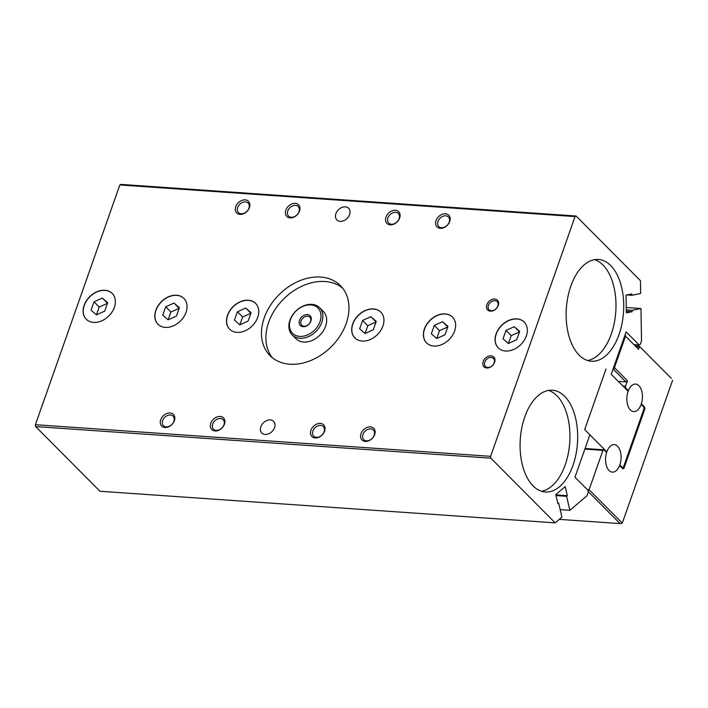 <?xml version="1.0" encoding="UTF-8"?>
<svg xmlns="http://www.w3.org/2000/svg" width="708" height="708" viewBox="0 0 708 708"><rect width="100%" height="100%" fill="white"/><g stroke="black" fill="none" stroke-linecap="round" stroke-linejoin="round"><path stroke-width="1.06" d="M610.703 265.544A51.011 28.647 -86 0 1 621.969 323.804A51.011 28.647 -86 0 1 591.392 361.239A51.011 28.647 -86 0 1 579.153 355.151A51.011 28.647 -86 0 1 567.887 296.891A51.011 28.647 -86 0 1 598.464 259.455A51.011 28.647 -86 0 1 610.703 265.544M587.56 360.505A51.011 28.647 94 0 0 614.845 319.901A51.011 28.647 94 0 0 602.968 265.013A51.011 28.647 94 0 0 594.561 259.659M564.657 396.312A51.011 28.647 -86 0 1 575.923 454.571A51.011 28.647 -86 0 1 545.346 492.007A51.011 28.647 -86 0 1 533.106 485.918A51.011 28.647 -86 0 1 521.84 427.659A51.011 28.647 -86 0 1 552.417 390.223A51.011 28.647 -86 0 1 564.657 396.312M541.505 491.272A51.011 28.647 94 0 0 568.79 450.669A51.011 28.647 94 0 0 556.913 395.781A51.011 28.647 94 0 0 548.514 390.427M237.711 207.453A6.779 5.036 135.2 0 1 242.472 202.426A6.779 5.036 135.2 0 1 248.11 203.063A6.779 5.036 135.2 0 1 248.897 208.232A6.779 5.036 135.2 0 1 244.127 213.258A6.779 5.036 135.2 0 1 238.499 212.621A6.779 5.036 135.2 0 1 237.711 207.453M235.773 206.656A8.275 6.142 135.2 0 1 245.154 199.868A8.275 6.142 135.2 0 1 249.428 207.603A8.275 6.142 135.2 0 1 240.039 214.4A8.275 6.142 135.2 0 1 235.773 206.656M287.784 210.931A6.779 5.036 135.2 0 1 292.554 205.904A6.779 5.036 135.2 0 1 298.183 206.541A6.779 5.036 135.2 0 1 298.971 211.71A6.779 5.036 135.2 0 1 294.201 216.737A6.779 5.036 135.2 0 1 288.572 216.099A6.779 5.036 135.2 0 1 287.784 210.931M285.846 210.134A8.275 6.142 135.2 0 1 295.227 203.346A8.275 6.142 135.2 0 1 299.502 211.081A8.275 6.142 135.2 0 1 290.112 217.878A8.275 6.142 135.2 0 1 285.846 210.134M387.931 217.887A6.779 5.036 135.2 0 1 392.701 212.86A6.779 5.036 135.2 0 1 398.33 213.497A6.779 5.036 135.2 0 1 399.126 218.666A6.779 5.036 135.2 0 1 394.356 223.693A6.779 5.036 135.2 0 1 388.719 223.055A6.779 5.036 135.2 0 1 387.931 217.887M385.993 217.091A8.275 6.142 135.2 0 1 395.383 210.303A8.275 6.142 135.2 0 1 399.648 218.037A8.275 6.142 135.2 0 1 390.258 224.834A8.275 6.142 135.2 0 1 385.993 217.091M438.004 221.365A6.779 5.036 135.2 0 1 442.774 216.338A6.779 5.036 135.2 0 1 448.403 216.975A6.779 5.036 135.2 0 1 449.199 222.144A6.779 5.036 135.2 0 1 444.429 227.171A6.779 5.036 135.2 0 1 438.792 226.533A6.779 5.036 135.2 0 1 438.004 221.365M436.066 220.569A8.275 6.142 135.2 0 1 445.456 213.781A8.275 6.142 135.2 0 1 449.722 221.516A8.275 6.142 135.2 0 1 440.341 228.312A8.275 6.142 135.2 0 1 436.066 220.569M335.919 213.612A8.275 6.142 135.2 0 1 341.734 207.479A8.275 6.142 135.2 0 1 348.61 208.249A8.275 6.142 135.2 0 1 349.575 214.559A8.275 6.142 135.2 0 1 343.752 220.701A8.275 6.142 135.2 0 1 336.884 219.923A8.275 6.142 135.2 0 1 335.919 213.612M162.663 420.561A6.779 5.036 135.2 0 1 167.433 415.525A6.779 5.036 135.2 0 1 173.062 416.162A6.779 5.036 135.2 0 1 173.849 421.34A6.779 5.036 135.2 0 1 169.088 426.366A6.779 5.036 135.2 0 1 163.451 425.729A6.779 5.036 135.2 0 1 162.663 420.561M160.725 419.764A8.275 6.142 135.2 0 1 170.115 412.976A8.275 6.142 135.2 0 1 174.38 420.711A8.275 6.142 135.2 0 1 164.991 427.499A8.275 6.142 135.2 0 1 160.725 419.764M212.736 424.039A6.779 5.036 135.2 0 1 217.506 419.003A6.779 5.036 135.2 0 1 223.135 419.64A6.779 5.036 135.2 0 1 223.932 424.818A6.779 5.036 135.2 0 1 219.161 429.844A6.779 5.036 135.2 0 1 213.524 429.207A6.779 5.036 135.2 0 1 212.736 424.039M210.798 423.242A8.275 6.142 135.2 0 1 220.188 416.454A8.275 6.142 135.2 0 1 224.454 424.189A8.275 6.142 135.2 0 1 215.064 430.977A8.275 6.142 135.2 0 1 210.798 423.242M312.883 430.995A6.779 5.036 135.2 0 1 317.653 425.959A6.779 5.036 135.2 0 1 323.291 426.597A6.779 5.036 135.2 0 1 324.078 431.765A6.779 5.036 135.2 0 1 319.308 436.801A6.779 5.036 135.2 0 1 313.671 436.163A6.779 5.036 135.2 0 1 312.883 430.995M310.945 430.199A8.275 6.142 135.2 0 1 320.335 423.411A8.275 6.142 135.2 0 1 324.6 431.145A8.275 6.142 135.2 0 1 315.219 437.933A8.275 6.142 135.2 0 1 310.945 430.199M362.956 434.473A6.779 5.036 135.2 0 1 367.726 429.437A6.779 5.036 135.2 0 1 373.364 430.075A6.779 5.036 135.2 0 1 374.151 435.243A6.779 5.036 135.2 0 1 369.381 440.279A6.779 5.036 135.2 0 1 363.744 439.641A6.779 5.036 135.2 0 1 362.956 434.473M361.018 433.677A8.275 6.142 135.2 0 1 370.408 426.88A8.275 6.142 135.2 0 1 374.674 434.624A8.275 6.142 135.2 0 1 365.293 441.411A8.275 6.142 135.2 0 1 361.018 433.677M260.871 426.72A8.275 6.142 135.2 0 1 266.695 420.579A8.275 6.142 135.2 0 1 273.562 421.357A8.275 6.142 135.2 0 1 274.527 427.667A8.275 6.142 135.2 0 1 268.713 433.8A8.275 6.142 135.2 0 1 261.836 433.031A8.275 6.142 135.2 0 1 260.871 426.72M484.741 362.169A5.699 4.23 135.2 0 1 488.75 357.938A5.699 4.23 135.2 0 1 493.494 358.478A5.699 4.23 135.2 0 1 494.157 362.823A5.699 4.23 135.2 0 1 490.148 367.045A5.699 4.23 135.2 0 1 485.405 366.514A5.699 4.23 135.2 0 1 484.741 362.169M483.192 361.531A6.894 5.115 135.2 0 1 491.016 355.876A6.894 5.115 135.2 0 1 494.573 362.319A6.894 5.115 135.2 0 1 486.75 367.983A6.894 5.115 135.2 0 1 483.192 361.531M488.423 305.36A5.699 4.23 135.2 0 1 492.432 301.13A5.699 4.23 135.2 0 1 497.175 301.67A5.699 4.23 135.2 0 1 497.839 306.015A5.699 4.23 135.2 0 1 493.83 310.246A5.699 4.23 135.2 0 1 489.086 309.706A5.699 4.23 135.2 0 1 488.423 305.36M486.874 304.723A6.894 5.115 135.2 0 1 494.697 299.068A6.894 5.115 135.2 0 1 498.255 305.52A6.894 5.115 135.2 0 1 490.432 311.175A6.894 5.115 135.2 0 1 486.874 304.723M301.086 320.883A5.699 4.23 135.2 0 1 305.095 316.653A5.699 4.23 135.2 0 1 309.83 317.184A5.699 4.23 135.2 0 1 310.493 321.538A5.699 4.23 135.2 0 1 306.484 325.76A5.699 4.23 135.2 0 1 301.75 325.229A5.699 4.23 135.2 0 1 301.086 320.883M299.537 320.246A6.894 5.115 135.2 0 1 307.352 314.582A6.894 5.115 135.2 0 1 310.918 321.034A6.894 5.115 135.2 0 1 303.095 326.698A6.894 5.115 135.2 0 1 299.537 320.246M321.804 322.406A19.302 14.337 135.2 0 1 308.228 336.725A19.302 14.337 135.2 0 1 292.192 334.911A19.302 14.337 135.2 0 1 289.944 320.193A19.302 14.337 135.2 0 1 303.52 305.865A19.302 14.337 135.2 0 1 319.565 307.679A19.302 14.337 135.2 0 1 321.804 322.406M290.43 319.609A17.921 13.31 -44.8 0 0 299.679 336.38A17.921 13.31 -44.8 0 0 320.016 321.671A17.921 13.31 -44.8 0 0 310.768 304.9A17.921 13.31 -44.8 0 0 290.43 319.609M319.565 307.679L323.335 311.485A19.302 14.337 135.2 0 1 325.583 326.202A19.302 14.337 135.2 0 1 312.007 340.521A19.302 14.337 135.2 0 1 295.962 338.707L292.192 334.911M264.252 317.795A49.64 36.86 135.2 0 1 299.165 280.97A49.64 36.86 135.2 0 1 340.415 285.634A49.64 36.86 135.2 0 1 346.194 323.485A49.64 36.86 135.2 0 1 311.281 360.31A49.64 36.86 135.2 0 1 270.031 355.646A49.64 36.86 135.2 0 1 264.252 317.795M272.376 357.744A49.64 36.86 135.2 0 1 268.686 322.246A49.64 36.86 135.2 0 1 342.504 287.988M227.525 315.246A18.293 13.585 135.2 0 1 240.401 301.67A18.293 13.585 135.2 0 1 255.606 303.387A18.293 13.585 135.2 0 1 257.73 317.343A18.293 13.585 135.2 0 1 244.862 330.919A18.293 13.585 135.2 0 1 229.657 329.193A18.293 13.585 135.2 0 1 227.525 315.246M255.668 303.458A18.293 13.585 -44.8 0 0 240.472 301.829A18.293 13.585 -44.8 0 0 227.657 315.379A18.293 13.585 -44.8 0 0 229.719 329.264M155.831 310.263A18.293 13.585 135.2 0 1 168.699 296.696A18.293 13.585 135.2 0 1 183.903 298.413A18.293 13.585 135.2 0 1 186.036 312.361A18.293 13.585 135.2 0 1 173.168 325.937A18.293 13.585 135.2 0 1 157.964 324.22A18.293 13.585 135.2 0 1 155.831 310.263M183.974 298.475A18.293 13.585 -44.8 0 0 168.778 296.847A18.293 13.585 -44.8 0 0 155.964 310.396A18.293 13.585 -44.8 0 0 158.026 324.282M84.137 305.29A18.293 13.585 135.2 0 1 97.005 291.714A18.293 13.585 135.2 0 1 112.209 293.431A18.293 13.585 135.2 0 1 114.342 307.387A18.293 13.585 135.2 0 1 101.465 320.954A18.293 13.585 135.2 0 1 86.261 319.237A18.293 13.585 135.2 0 1 84.137 305.29M112.271 293.501A18.293 13.585 -44.8 0 0 97.085 291.864A18.293 13.585 -44.8 0 0 84.261 305.413A18.293 13.585 -44.8 0 0 86.332 319.299M352.717 323.937A18.293 13.585 135.2 0 1 365.585 310.37A18.293 13.585 135.2 0 1 380.789 312.086A18.293 13.585 135.2 0 1 382.922 326.034A18.293 13.585 135.2 0 1 370.045 339.61A18.293 13.585 135.2 0 1 354.841 337.893A18.293 13.585 135.2 0 1 352.717 323.937M380.851 312.148A18.293 13.585 -44.8 0 0 365.664 310.52A18.293 13.585 -44.8 0 0 352.841 324.069A18.293 13.585 -44.8 0 0 354.912 337.955M424.411 328.919A18.293 13.585 135.2 0 1 437.279 315.343A18.293 13.585 135.2 0 1 452.483 317.069A18.293 13.585 135.2 0 1 454.616 331.017A18.293 13.585 135.2 0 1 441.748 344.592A18.293 13.585 135.2 0 1 426.543 342.867A18.293 13.585 135.2 0 1 424.411 328.919M452.554 317.131A18.293 13.585 -44.8 0 0 437.358 315.502A18.293 13.585 -44.8 0 0 424.543 329.052A18.293 13.585 -44.8 0 0 426.605 342.938M496.104 333.902A18.293 13.585 135.2 0 1 508.981 320.326A18.293 13.585 135.2 0 1 524.185 322.043A18.293 13.585 135.2 0 1 526.31 335.999A18.293 13.585 135.2 0 1 513.442 349.566A18.293 13.585 135.2 0 1 498.237 347.849A18.293 13.585 135.2 0 1 496.104 333.902M524.247 322.113A18.293 13.585 -44.8 0 0 509.052 320.476A18.293 13.585 -44.8 0 0 496.237 334.026A18.293 13.585 -44.8 0 0 498.299 347.911M505.99 330.406L514.291 326.689L519.645 331.362L516.69 339.743L508.388 343.469L503.034 338.796L505.99 330.406L511.203 335.645L508.459 343.433M519.433 331.955L511.203 335.645M514.291 326.689L519.46 331.884M434.296 325.432L442.597 321.706L447.952 326.379L444.996 334.769L436.686 338.486L431.34 333.822L434.296 325.432L439.5 330.671L436.756 338.459M447.739 326.981L439.5 330.671M442.597 321.706L447.766 326.901M362.593 320.45L370.904 316.733L376.249 321.397L373.302 329.786L364.992 333.503L359.637 328.839L362.593 320.45L367.806 325.689L365.062 333.477M376.036 321.998L367.806 325.689M370.904 316.733L376.063 321.928M94.014 301.794L102.324 298.077L107.669 302.741L104.722 311.131L96.412 314.856L91.058 310.184L94.014 301.794L99.226 307.033L96.483 314.821M107.457 303.343L99.226 307.033M102.324 298.077L107.483 303.272M165.716 306.776L174.018 303.059L179.372 307.723L176.416 316.113L168.106 319.83L162.76 315.166L165.716 306.776L170.92 312.016L168.177 319.804M179.159 308.325L170.92 312.016M174.018 303.059L179.186 308.254M237.41 311.759L245.711 308.033L251.066 312.706L248.11 321.096L239.808 324.813L234.454 320.149L237.41 311.759L242.623 316.989L239.879 324.786M250.853 313.308L242.623 316.989M245.711 308.033L250.88 313.228M611.19 374.267L628.129 391.294A13.788 7.744 94 0 0 633.678 411.596A13.788 7.744 94 0 0 641.147 404.383L643.758 407.003L643.979 408.87L623.509 466.988L622.429 467.545L619.827 464.926A13.788 7.744 94 0 0 614.27 444.624A13.788 7.744 94 0 0 606.809 451.828L589.888 434.827M560.187 509.645L569.887 510.318L586.941 495.786L588.224 492.149L587.994 490.281L574.976 477.192L589.897 434.809L584.684 429.57L606.004 369.027M621.58 467.484L622.429 467.545M605.951 451.775L606.809 451.828M569.887 510.318L566.604 496.317L567.329 495.697L565.188 486.591L555.789 494.6L557.931 503.707L558.656 503.096L561.94 517.106L555.178 522.867L99.961 491.255L35.621 426.57L35.4 424.703L119.829 184.956L120.909 184.407L576.126 216.02L640.457 280.704L640.687 293.493L631.828 295.298L631.802 293.926L626.049 295.103L626.359 312.874L632.12 311.706L632.094 310.334L640.952 308.538L641.519 340.796L640.244 344.424L639.165 344.982L626.138 331.893L611.216 374.267M35.4 424.703L490.617 456.324L575.046 216.577L576.126 216.02M119.829 184.956L575.046 216.577M626.801 294.944L631.828 295.298M626.332 311.308L632.12 311.706M626.315 309.936L632.094 310.334M626.27 307.52L640.952 308.538M634.527 344.663L639.165 344.982M556.019 495.582L566.604 496.317M555.86 494.901L567.329 495.697M557.771 503.034L558.656 503.096M555.178 522.867L490.848 458.182L490.617 456.324M35.621 426.57L490.848 458.182M606.606 452.43A13.788 7.744 -86 0 1 614.27 444.624A13.788 7.744 -86 0 1 620.031 464.315A13.788 7.744 -86 0 1 619.606 465.528L622.898 468.811L623.969 468.254L644.864 408.923L644.643 407.056L641.377 403.772A13.788 7.744 -86 0 1 633.678 411.596A13.788 7.744 -86 0 1 627.916 391.905A13.788 7.744 -86 0 1 628.35 390.692L625.757 388.064L625.536 386.205L627.447 380.754L614.429 367.656L613.517 369.443L612.933 369.408M627.474 390.63L628.35 390.692A13.788 7.744 -86 0 1 635.616 384.081A13.788 7.744 -86 0 1 641.377 403.772A13.788 7.744 94 0 0 635.607 384.081M588.162 491.511L589.074 489.724L622.288 523.115L620.066 523.593L588.144 491.511M671.237 378.293L639.333 346.212L671.237 378.293M587.321 489.609L589.074 489.724L602.933 450.376L604.013 449.819L606.623 452.447A13.788 7.744 -86 0 0 612.385 472.139A13.788 7.744 94 0 0 619.606 465.528M559.276 519.371L620.066 523.593M635.828 345.973L639.333 346.212M624.872 335.504L638.536 349.274L625.509 336.176L614.429 367.656L613.562 367.602M619.633 465.528A13.788 7.744 -86 0 1 612.385 472.139M672.6 380.24L622.288 523.115M638.536 349.274L639.386 346.849L636.501 346.646M625.456 335.539L625.509 336.176L624.651 336.114M627.447 380.754L625.89 381.886L613.517 369.443M625.89 381.886L618.243 381.355M622.881 386.019L625.536 386.205M584.861 449.12L602.933 450.376M585.074 448.5L604.013 449.819M622.217 468.13L623.969 468.254M643.979 408.861L644.864 408.923M643.74 406.994L644.643 407.056M624.854 388.002L625.757 388.064"/></g></svg>
